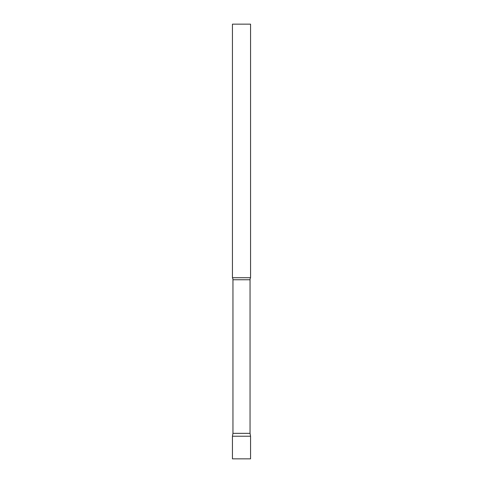 <?xml version="1.0" encoding="UTF-8"?>
<svg xmlns="http://www.w3.org/2000/svg" width="483" height="483" viewBox="0 0 483 483"><rect width="100%" height="100%" fill="white"/><g stroke="black" fill="none" stroke-linecap="round" stroke-linejoin="round"><path stroke-width="0.72" d="M250.556 436.215L232.444 436.215L250.556 436.215L250.556 458.85L232.444 458.85L232.444 436.215L232.951 433.342L250.049 433.342L250.556 436.215M250.049 433.342L250.049 279.76A4.347 4.347 0 0 1 250.556 277.725L250.556 24.15L232.444 24.15L232.444 277.725A4.347 4.347 0 0 1 232.951 279.76L250.049 279.76M232.951 433.342L232.951 279.76M232.444 277.725L250.556 277.725"/></g></svg>

